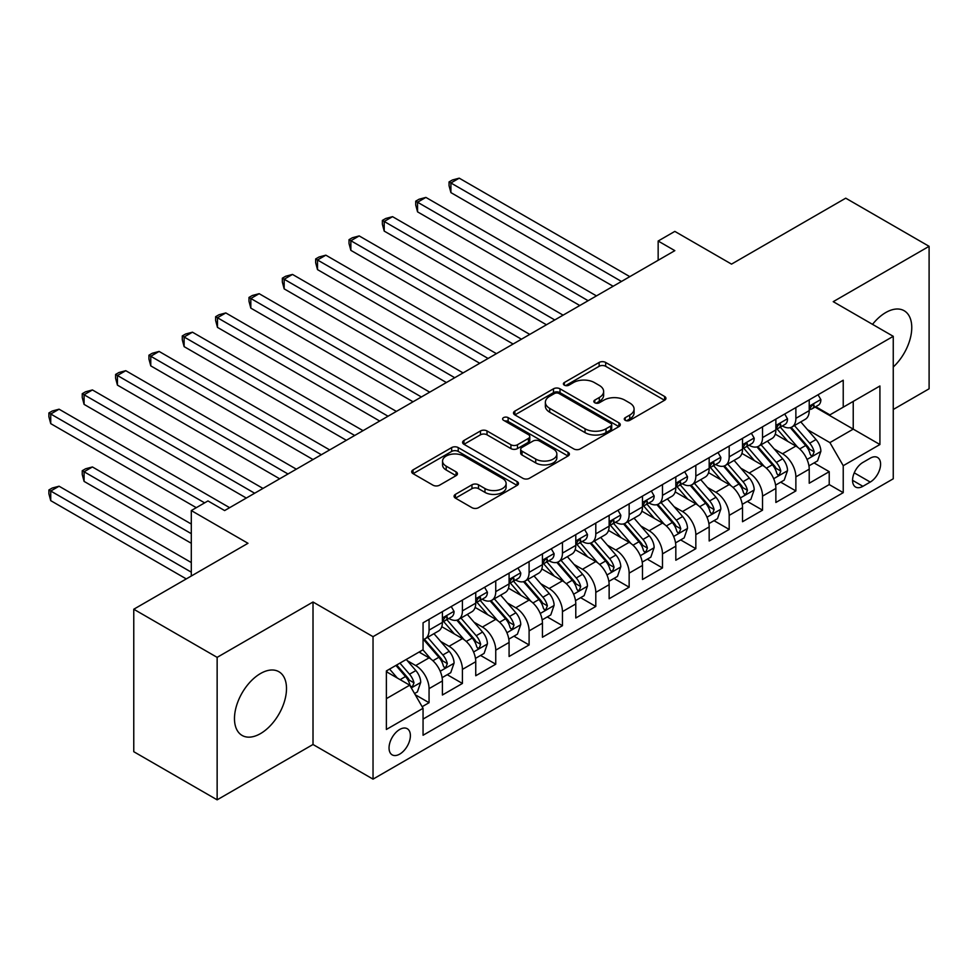 <?xml version="1.0" encoding="UTF-8"?>
<svg xmlns="http://www.w3.org/2000/svg" width="978" height="978" viewBox="0 0 978 978"><rect width="100%" height="100%" fill="white"/><g stroke="black" fill="none" stroke-linecap="round" stroke-linejoin="round"><path stroke-width="1.47" d="M625.235 420.32A3.24 1.87 0 0 0 629.82 420.32L664.6 400.246A4.633 2.677 0 0 0 665.945 398.352A4.633 2.677 0 0 0 664.6 396.469L605.675 362.447A4.633 2.677 0 0 0 599.135 362.447L564.355 382.52A3.24 1.87 0 0 0 563.401 383.853A3.24 1.87 0 0 0 564.355 385.173A3.24 1.87 0 0 0 568.939 385.173L573.438 382.569A14.817 8.557 0 0 1 594.379 382.569L599.294 385.405A14.817 8.557 0 0 1 603.634 391.457A14.817 8.557 0 0 1 599.294 397.508L594.795 400.1A3.24 1.87 0 0 0 593.842 401.42A3.24 1.87 0 0 0 594.795 402.753A3.24 1.87 0 0 0 599.38 402.753L603.878 400.149A14.817 8.557 0 0 1 624.82 400.149L629.734 402.985A14.817 8.557 0 0 1 634.074 409.036A14.817 8.557 0 0 1 629.734 415.075L625.235 417.679A3.24 1.87 0 0 0 624.282 419A3.24 1.87 0 0 0 625.235 420.32L625.235 417.679M260.49 733.61A36.785 21.235 120 0 0 284.525 701.189A36.785 21.235 120 0 0 278.877 671.715A36.785 21.235 120 0 0 260.49 673.536A36.785 21.235 120 0 0 236.456 705.957A36.785 21.235 120 0 0 242.092 735.432A36.785 21.235 120 0 0 260.49 733.61M893.256 367.007A36.785 21.235 120 0 0 904.137 310.723A36.785 21.235 120 0 0 885.75 312.544A36.785 21.235 120 0 0 872.523 324.354M399.709 754.111A15.086 8.716 120 0 0 409.574 740.811A15.086 8.716 120 0 0 407.264 728.72A15.086 8.716 120 0 0 399.709 729.466A15.086 8.716 120 0 0 389.855 742.767A15.086 8.716 120 0 0 392.166 754.857A15.086 8.716 120 0 0 399.709 754.111M455.43 494.355A4.633 2.677 0 0 0 454.073 496.249A4.633 2.677 0 0 0 455.43 498.132L471.958 507.68A4.633 2.677 0 0 0 478.511 507.68L517.13 485.381A4.633 2.677 0 0 0 518.487 483.487A4.633 2.677 0 0 0 517.13 481.604L458.217 447.582A4.633 2.677 0 0 0 451.665 447.582L413.046 469.88A4.633 2.677 0 0 0 411.689 471.775A4.633 2.677 0 0 0 413.046 473.658L433.009 485.186A4.633 2.677 0 0 0 439.562 485.186L456.09 475.65A4.633 2.677 0 0 0 457.447 473.755A4.633 2.677 0 0 0 456.09 471.861L446.188 466.151A12.384 7.152 0 0 1 442.557 461.09A12.384 7.152 0 0 1 450.21 454.489A12.384 7.152 0 0 1 463.694 456.041L502.484 478.438A12.384 7.152 0 0 1 506.115 483.487A12.384 7.152 0 0 1 498.474 490.088A12.384 7.152 0 0 1 484.978 488.548L478.511 484.807A4.633 2.677 0 0 0 471.958 484.807L455.43 494.355L455.43 498.132M893.256 409.489L929.1 388.792L929.1 246.322L845.738 198.179L731.52 264.121L674.832 231.395L658.157 241.028L674.832 250.649L224.634 510.565L207.972 500.932L191.297 510.565L191.297 576.018M217.14 657.363L217.14 799.833L313.009 744.49L313.009 602.008L217.14 657.363L133.766 609.233L247.984 543.291L191.297 510.565M313.009 602.008L373.034 636.666L893.256 336.322L893.256 478.792L373.034 779.136L373.034 636.666M929.1 246.322L833.232 301.664L893.256 336.322M573.756 448.902A4.633 2.677 0 0 0 580.309 448.902L618.927 426.604A4.633 2.677 0 0 0 620.284 424.721A4.633 2.677 0 0 0 618.927 422.826L560.015 388.804A4.633 2.677 0 0 0 553.462 388.804L514.844 411.115A4.633 2.677 0 0 0 513.487 412.997A4.633 2.677 0 0 0 514.844 414.892L573.756 448.902M504.844 421.017A3.24 1.87 0 0 1 508.132 421.481L508.132 417.63L568.035 452.215A4.633 2.677 0 0 1 569.392 454.098A4.633 2.677 0 0 1 568.035 455.992L529.404 478.291A4.633 2.677 0 0 1 522.863 478.291L463.939 444.281L463.939 440.491A4.633 2.677 0 0 0 462.594 442.386A4.633 2.677 0 0 0 463.939 444.281M463.939 440.491L480.479 430.956A4.633 2.677 0 0 1 487.02 430.956L510.919 444.745A4.633 2.677 0 0 0 517.46 444.745L528.426 438.413A4.633 2.677 0 0 0 529.783 436.53A4.633 2.677 0 0 0 528.426 434.635L503.548 420.271A3.24 1.87 0 0 1 502.606 418.951A3.24 1.87 0 0 1 504.599 417.227A3.24 1.87 0 0 1 508.132 417.63M217.14 799.833L133.766 751.703L133.766 609.233M422.141 706.703L429.061 702.705L415.222 694.722M407.349 660.712L415.723 665.553A18.863 10.892 60 0 1 429.061 688.646L442.398 680.957L442.398 695.003L462.411 683.451L447.227 674.698M440.699 641.458L449.061 646.299A18.863 10.892 60 0 1 462.411 669.404L475.748 661.703L475.748 675.749L495.748 664.196L480.577 655.443M474.037 622.204L482.411 627.045A18.863 10.892 60 0 1 495.748 650.15L509.086 642.448L509.086 656.495L529.098 644.954L513.927 636.189M507.386 602.961L515.761 607.79A18.863 10.892 60 0 1 529.098 630.896L542.435 623.194L542.435 637.253L562.448 625.7L547.277 616.935M540.736 583.707L549.11 588.536A18.863 10.892 60 0 1 562.448 611.641L575.785 603.939L575.785 617.998L595.798 606.446L580.626 597.68M574.086 564.453L582.46 569.282A18.863 10.892 60 0 1 595.798 592.387L609.135 584.685L609.135 598.744L629.147 587.191L613.964 578.426M607.436 545.198L615.798 550.027A18.863 10.892 60 0 1 629.147 573.132L642.485 565.431L642.485 579.489L662.485 567.937L647.314 559.171M640.773 525.944L649.147 530.773A18.863 10.892 60 0 1 662.485 553.878L675.822 546.176L675.822 560.235L695.835 548.682L680.664 539.929M674.123 506.69L682.497 511.531A18.863 10.892 60 0 1 695.835 534.624L709.172 526.934L709.172 540.981L729.185 529.428L714.013 520.675M707.473 487.435L715.847 492.276A18.863 10.892 60 0 1 729.185 515.382L742.522 507.68L742.522 521.726L762.534 510.174L747.363 501.421M740.823 468.181L749.197 473.022A18.863 10.892 60 0 1 762.534 496.127L775.872 488.425L775.872 502.472L795.872 490.932L795.872 476.873A18.863 10.892 -120 0 0 782.534 453.768L774.16 448.939M780.701 482.166L795.872 490.932M442.398 680.957A18.863 10.892 -120 0 0 429.061 657.852L419.049 652.069M475.748 661.703A18.863 10.892 -120 0 0 462.411 638.597L441.787 626.69M509.086 642.448A18.863 10.892 -120 0 0 495.748 619.343L475.125 607.436M542.435 623.194A18.863 10.892 -120 0 0 529.098 600.089L508.474 588.181M575.785 603.939A18.863 10.892 -120 0 0 562.448 580.834L541.824 568.927M609.135 584.685A18.863 10.892 -120 0 0 595.798 561.58L575.174 549.673M642.485 565.431A18.863 10.892 -120 0 0 629.147 542.325L608.524 530.418M675.822 546.176A18.863 10.892 -120 0 0 662.485 523.083L641.861 511.176M709.172 526.934A18.863 10.892 -120 0 0 695.835 503.829L675.211 491.922M742.522 507.68A18.863 10.892 -120 0 0 729.185 484.575L708.561 472.667M775.872 488.425A18.863 10.892 -120 0 0 762.534 465.32L741.911 453.413M870.237 458.193L862.902 462.435A14.621 8.435 120 0 0 853.354 475.32A14.621 8.435 120 0 0 855.591 487.032A14.621 8.435 120 0 0 862.902 486.31L870.237 482.068A14.621 8.435 120 0 0 879.797 469.183A14.621 8.435 120 0 0 877.547 457.472A14.621 8.435 120 0 0 870.237 458.193M386.371 698.659L409.721 685.187L423.058 708.292L423.058 735.248L843.232 492.655L843.232 465.699L829.894 442.606L807.51 429.684M423.058 708.292L386.371 729.466L386.371 670.945L423.058 649.759L423.058 622.803L843.232 380.222L843.232 407.178L879.919 385.992L879.919 444.525L843.232 465.699M448.89 618.475L449.061 618.573A18.863 10.892 60 0 0 458.499 619.502L471.836 611.8A18.863 10.892 -120 0 0 475.748 603.169L475.748 592.387M482.24 599.221L482.411 599.318A18.863 10.892 60 0 0 491.848 600.247L505.186 592.546A18.863 10.892 -120 0 0 509.086 583.915L509.086 573.132M515.589 579.966L515.761 580.064A18.863 10.892 60 0 0 525.198 581.005L538.536 573.304A18.863 10.892 -120 0 0 542.435 564.661L542.435 553.878M548.939 560.712L549.11 560.81A18.863 10.892 60 0 0 558.536 561.751L571.873 554.049A18.863 10.892 -120 0 0 575.785 545.406L575.785 534.624M582.277 541.457L582.46 541.555A18.863 10.892 60 0 0 591.886 542.497L605.223 534.795A18.863 10.892 -120 0 0 609.135 526.152L609.135 515.369M615.627 522.203L615.798 522.313A18.863 10.892 60 0 0 625.235 523.242L638.573 515.54A18.863 10.892 -120 0 0 642.485 506.91L642.485 496.127M648.976 502.949L649.147 503.059A18.863 10.892 60 0 0 658.585 503.988L671.923 496.286A18.863 10.892 -120 0 0 675.822 487.655L675.822 476.873M682.326 483.707L682.497 483.804A18.863 10.892 60 0 0 691.935 484.733L705.272 477.032A18.863 10.892 -120 0 0 709.172 468.401L709.172 457.618M715.676 464.452L715.847 464.55A18.863 10.892 60 0 0 725.273 465.479L738.61 457.777A18.863 10.892 -120 0 0 742.522 449.146L742.522 438.364M749.014 445.198L749.197 445.296A18.863 10.892 60 0 0 758.622 446.225L771.96 438.523A18.863 10.892 -120 0 0 775.872 429.892L775.872 419.11M423.058 719.075L829.222 484.575L829.222 471.677L809.222 483.23L809.222 469.171A18.863 10.892 -120 0 0 795.872 446.066L775.261 434.159M782.363 425.943L782.534 426.041A18.863 10.892 -120 0 0 791.972 426.983A18.863 10.892 -120 0 0 795.872 418.339L795.872 407.557M791.972 426.983L805.31 419.281A18.863 10.892 -120 0 0 809.222 410.638L809.222 399.855M429.061 619.343L429.061 630.125A18.863 10.892 60 0 1 425.149 638.756A18.863 10.892 60 0 1 423.058 639.526M425.149 638.756L438.486 631.054A18.863 10.892 -120 0 0 442.398 622.424L442.398 611.641M462.411 600.089L462.411 610.871A18.863 10.892 60 0 1 458.499 619.502M495.748 580.834L495.748 591.617A18.863 10.892 60 0 1 491.848 600.247M529.098 561.58L529.098 572.362A18.863 10.892 60 0 1 525.198 581.005M562.448 542.325L562.448 553.108A18.863 10.892 60 0 1 558.536 561.751M595.798 523.071L595.798 533.854A18.863 10.892 60 0 1 591.886 542.497M629.147 503.829L629.147 514.611A18.863 10.892 60 0 1 625.235 523.242M662.485 484.575L662.485 495.357A18.863 10.892 60 0 1 658.585 503.988M695.835 465.32L695.835 476.103A18.863 10.892 60 0 1 691.935 484.733M729.185 446.066L729.185 456.848A18.863 10.892 60 0 1 725.273 465.479M762.534 426.811L762.534 437.594A18.863 10.892 60 0 1 758.622 446.225M762.534 496.127L762.534 510.174M729.185 515.382L729.185 529.428M695.835 534.624L695.835 548.682M662.485 553.878L662.485 567.937M629.147 573.132L629.147 587.191M595.798 592.387L595.798 606.446M562.448 611.641L562.448 625.7M529.098 630.896L529.098 644.954M495.748 650.15L495.748 664.196M462.411 669.404L462.411 683.451M429.061 688.646L429.061 702.705M409.721 685.187L386.371 671.715M829.894 442.606L853.232 429.122L853.232 401.396L879.919 385.992M815.041 407.08L879.919 444.525M815.713 406.689L829.894 414.88L843.232 407.178M313.009 744.49L373.034 779.136M658.157 241.028L658.157 260.27M814.051 462.912L829.222 471.677M829.222 484.575L843.232 492.655M626.531 420.784L629.734 418.926A14.817 8.557 0 0 0 634.074 412.887L634.074 409.036M603.634 391.457L603.634 395.308A14.817 8.557 0 0 1 599.294 401.359L596.091 403.205M664.539 400.283L605.675 366.298A4.633 2.677 0 0 0 599.135 366.298L565.651 385.625M618.866 426.64L560.015 392.655A4.633 2.677 0 0 0 553.462 392.655L514.905 414.929M610.749 426.041A3.24 1.87 0 0 0 611.702 424.721A3.24 1.87 0 0 0 610.749 423.388L559.037 393.535A3.24 1.87 0 0 0 554.453 393.535L549.709 396.273A14.817 8.557 0 0 0 545.369 402.325A14.817 8.557 0 0 0 549.709 408.364L585.052 428.78A14.817 8.557 0 0 0 606.005 428.78L610.749 426.041L610.749 429.892A3.24 1.87 0 0 0 611.702 428.572L611.702 424.721M545.369 402.325L545.369 406.176A14.817 8.557 0 0 0 549.709 412.215L549.709 408.364M610.749 429.892L606.005 432.631A14.817 8.557 0 0 1 585.052 432.631L549.709 412.215M464 444.305L480.479 434.807L480.479 430.956M529.783 436.53L529.783 440.381A4.633 2.677 0 0 1 528.426 442.264L517.46 448.596A4.633 2.677 0 0 1 510.919 448.596L487.02 434.807A4.633 2.677 0 0 0 480.479 434.807M508.132 421.481L567.973 456.029M535.712 459.061A12.384 7.152 0 0 0 549.208 460.614A12.384 7.152 0 0 0 556.849 454.012A12.384 7.152 0 0 0 553.218 448.951L539.55 441.066A4.633 2.677 0 0 0 533.01 441.066L522.044 447.398A4.633 2.677 0 0 0 520.687 449.281A4.633 2.677 0 0 0 522.044 451.176L535.712 459.061L535.712 462.912A12.384 7.152 0 0 0 549.208 464.464A12.384 7.152 0 0 0 556.849 457.863L556.849 454.012M520.687 449.281L520.687 453.132A4.633 2.677 0 0 0 522.044 455.027L522.044 451.176M535.712 462.912L522.044 455.027M506.115 483.487L506.115 487.337A12.384 7.152 0 0 1 498.474 493.939A12.384 7.152 0 0 1 484.978 492.399L478.511 488.658A4.633 2.677 0 0 0 471.958 488.658L455.491 498.169M442.557 461.09L442.557 464.941A12.384 7.152 0 0 0 446.188 470.002L446.188 466.151M456.029 475.687L446.188 470.002M517.069 485.418L458.217 451.433A4.633 2.677 0 0 0 451.665 451.433L413.107 473.694M808.94 465.87L817.559 460.895L820.884 451.261A12.494 7.213 -120 0 0 816.019 439.525L800.786 421.885M797.73 447.288L780.322 427.129M787.816 441.42L777.718 429.709A29.951 17.286 -120 0 0 776.789 428.67M450.907 269.61L546.445 324.769L384.207 231.101L384.207 221.48L392.545 216.664L563.108 315.148M790.273 427.655L805.689 445.503A12.494 7.213 60 0 1 810.139 454.11L811.043 455.589L812.73 455.357L814.136 451.799A12.494 7.213 -120 0 0 809.686 443.193L794.454 425.552M791.178 427.362L807.742 446.53A6.369 3.68 60 0 1 809.344 449.024L814.136 451.799M818.048 394.757L820.884 399.66A12.494 7.213 60 0 1 818.305 405.198L811.96 408.853A12.494 7.213 -120 0 0 814.136 405.98L813.879 404.868M621.47 281.456L450.907 182.972L459.232 178.167L629.808 276.64M809.637 409.44L809.686 409.44A12.494 7.213 -120 0 0 811.96 408.853M812.522 405.039L814.136 405.98C813.354 404.097 812.021 404.868 810.139 408.291A12.494 7.213 60 0 1 809.222 410.063M613.133 286.261L450.907 192.605L450.907 182.972L449.061 181.92L452.398 179.989L459.232 178.167M450.907 192.605L449.061 185.771L449.061 181.92M775.591 485.125L784.209 480.149L787.534 470.516A12.494 7.213 -120 0 0 782.669 458.78L767.437 441.139M764.38 466.543L746.972 446.371M754.478 460.662L744.368 448.963A29.951 17.286 -120 0 0 743.439 447.924M417.557 288.865L513.095 344.024L350.857 250.356L350.857 240.735L359.195 235.918L529.77 334.403M756.923 446.909L772.339 464.746A12.494 7.213 60 0 1 776.789 473.364L777.706 474.843L779.393 474.599L780.799 471.054A12.494 7.213 -120 0 0 776.336 462.435L761.104 444.794M757.828 446.616L774.393 465.785A6.369 3.68 60 0 1 775.994 468.279L780.799 471.054M742.241 504.367L750.86 499.391L754.197 489.77A12.494 7.213 -120 0 0 749.331 478.034L734.087 460.394M731.031 485.797L713.622 465.626M721.128 479.917L711.018 468.217A29.951 17.286 -120 0 0 710.089 467.178M384.207 308.119L479.746 363.278L317.508 269.61L317.508 259.989L325.845 255.172L496.421 353.657M723.573 466.164L738.989 484A12.494 7.213 60 0 1 743.439 492.619L744.356 494.098L746.043 493.853L747.449 490.308A12.494 7.213 -120 0 0 742.987 481.689L727.754 464.049M724.478 465.87L741.043 485.039A6.369 3.68 60 0 1 742.644 487.533L747.449 490.308M708.891 523.621L717.51 518.646L720.847 509.025A12.494 7.213 -120 0 0 715.982 497.289L700.737 479.648M697.693 505.039L680.272 484.88M687.779 499.171L677.668 487.472A29.951 17.286 -120 0 0 676.739 486.433M350.857 327.373L446.396 382.532L284.17 288.865L284.17 279.243L292.508 274.427L463.071 372.899M690.236 485.418L705.639 503.254A12.494 7.213 60 0 1 710.101 511.861L711.006 513.352L712.693 513.108L714.099 509.55A12.494 7.213 -120 0 0 709.637 500.944L694.404 483.303M691.14 485.125L707.693 504.293A6.369 3.68 60 0 1 709.294 506.787L714.099 509.55M675.553 542.876L684.16 537.9L687.497 528.279A12.494 7.213 -120 0 0 682.632 516.543L667.399 498.902M664.343 524.294L646.923 504.135M654.429 518.426L644.331 506.726A29.951 17.286 -120 0 0 643.402 505.687M317.508 346.628L413.046 401.787L250.82 308.119L250.82 298.498L259.158 293.681L429.721 392.154M656.886 504.672L672.289 522.509A12.494 7.213 60 0 1 676.752 531.115L677.656 532.594L679.343 532.362L680.749 528.805A12.494 7.213 -120 0 0 676.299 520.198L661.055 502.558M657.791 504.379L674.343 523.548A6.369 3.68 60 0 1 675.957 526.042L680.749 528.805M784.711 414.012L787.534 418.914A12.494 7.213 60 0 1 784.955 424.452L778.622 428.107A12.494 7.213 -120 0 0 780.799 425.222L780.53 424.122M588.12 300.711L417.557 202.226L425.895 197.409L596.458 295.894M776.287 428.694L776.336 428.694A12.494 7.213 -120 0 0 778.622 428.107M779.185 424.293L780.799 425.222C780.004 423.34 778.671 424.11 776.789 427.533A12.494 7.213 60 0 1 775.872 429.318M579.783 305.515L417.557 211.859L417.557 202.226L415.723 201.175L419.049 199.243L425.895 197.409M417.557 211.859L415.723 205.025L415.723 201.175M751.361 433.266L754.197 438.168A12.494 7.213 60 0 1 751.605 443.706L745.273 447.362A12.494 7.213 -120 0 0 747.449 444.477L747.18 443.376M554.783 319.965L382.374 220.417L385.711 218.497L392.545 216.664M742.938 447.948L742.987 447.948A12.494 7.213 -120 0 0 745.273 447.362M745.835 443.547L747.449 444.477C746.654 442.594 745.322 443.364 743.439 446.787A12.494 7.213 60 0 1 742.522 448.572M384.207 231.101L382.374 224.268L382.374 220.417M718.011 452.521L720.847 457.423A12.494 7.213 60 0 1 718.255 462.949L711.923 466.616A12.494 7.213 -120 0 0 714.099 463.731L713.83 462.618M521.433 339.207L349.024 239.671L352.361 237.752L359.195 235.918M709.588 467.203L709.637 467.203A12.494 7.213 -120 0 0 711.923 466.616M712.485 462.802L714.099 463.731C713.317 461.848 711.984 462.618 710.101 466.041A12.494 7.213 60 0 1 709.172 467.826M350.857 250.356L349.024 243.522L349.024 239.671M684.661 471.763L687.497 476.677A12.494 7.213 60 0 1 684.906 482.203L678.573 485.858A12.494 7.213 -120 0 0 680.749 482.985L680.492 481.873M488.083 358.461L315.674 258.925L319.011 257.006L325.845 255.172M676.25 486.445L676.299 486.445A12.494 7.213 -120 0 0 678.573 485.858M679.135 482.056L680.749 482.985C679.967 481.103 678.634 481.873 676.752 485.296A12.494 7.213 60 0 1 675.822 487.068M317.508 269.61L315.674 262.776L315.674 258.925M642.204 562.13L650.822 557.154L654.148 547.533A12.494 7.213 -120 0 0 649.282 535.797L634.05 518.157M630.993 543.548L613.585 523.389M621.091 537.68L610.981 525.981A29.951 17.286 -120 0 0 610.052 524.929M284.17 365.882L379.709 421.041L217.471 327.373L217.471 317.74L225.808 312.936L396.383 411.408M623.536 523.915L638.952 541.763A12.494 7.213 60 0 1 643.402 550.369L644.306 551.849L646.006 551.616L647.399 548.059A12.494 7.213 -120 0 0 642.949 539.453L627.717 521.812M624.441 523.633L641.006 542.802A6.369 3.68 60 0 1 642.607 545.296L647.399 548.059M651.324 491.017L654.148 495.932A12.494 7.213 60 0 1 651.568 501.457L645.223 505.113A12.494 7.213 -120 0 0 647.399 502.24L647.143 501.127M454.733 377.716L282.336 278.18L285.662 276.261L292.508 274.427M642.901 505.699L642.949 505.699A12.494 7.213 -120 0 0 645.223 505.113M645.786 501.311L647.399 502.24C646.617 500.357 645.284 501.127 643.402 504.55A12.494 7.213 60 0 1 642.485 506.323M284.17 288.865L282.336 282.031L282.336 278.18M608.854 581.384L617.473 576.409L620.798 566.775A12.494 7.213 -120 0 0 615.932 555.052L600.7 537.411M597.644 562.802L580.235 542.643M587.741 556.934L577.631 545.235A29.951 17.286 -120 0 0 576.702 544.184M250.82 385.136L346.359 440.296L184.121 346.628L184.121 336.994L192.458 332.19L363.034 430.662M590.186 543.169L605.602 561.017A12.494 7.213 60 0 1 610.052 569.624L610.969 571.103L612.656 570.871L614.062 567.313A12.494 7.213 -120 0 0 609.6 558.707L594.367 541.066M591.091 542.876L607.656 562.057A6.369 3.68 60 0 1 609.257 564.538L614.062 567.313M617.974 510.271L620.798 515.186A12.494 7.213 60 0 1 618.218 520.712L611.886 524.367A12.494 7.213 -120 0 0 614.062 521.494L613.793 520.382M421.384 396.97L248.987 297.434L252.324 295.503L259.158 293.681M609.551 524.954L609.6 524.954A12.494 7.213 -120 0 0 611.886 524.367M612.448 520.565L614.062 521.494C613.267 519.611 611.935 520.382 610.052 523.805A12.494 7.213 60 0 1 609.135 525.577M250.82 308.119L248.987 301.285L248.987 297.434M575.504 600.639L584.123 595.663L587.46 586.03A12.494 7.213 -120 0 0 582.595 574.294L567.35 556.653M564.306 582.057L546.885 561.898M554.392 576.189L544.281 564.477A29.951 17.286 -120 0 0 543.352 563.438M217.471 404.379L313.009 459.538L150.771 365.882L150.771 356.249L159.108 351.432L329.684 449.917M556.837 562.423L572.252 580.272A12.494 7.213 60 0 1 576.702 588.878L577.619 590.357L579.306 590.125L580.712 586.568A12.494 7.213 -120 0 0 576.25 577.961L561.017 560.321M557.741 562.13L574.306 581.311A6.369 3.68 60 0 1 575.908 583.793L580.712 586.568M584.624 529.526L587.46 534.44A12.494 7.213 60 0 1 584.868 539.966L578.536 543.621A12.494 7.213 -120 0 0 580.712 540.748L580.443 539.636M388.046 416.225L215.637 316.689L218.974 314.757L225.808 312.936M576.201 544.208L576.25 544.208A12.494 7.213 -120 0 0 578.536 543.621M579.098 539.807L580.712 540.748C579.917 538.866 578.585 539.636 576.702 543.059A12.494 7.213 60 0 1 575.785 544.832M217.471 327.373L215.637 320.539L215.637 316.689M542.154 619.893L550.773 614.917L554.11 605.284A12.494 7.213 -120 0 0 549.245 593.548L534 575.908M530.956 601.311L513.536 581.152M521.042 595.443L510.932 583.732A29.951 17.286 -120 0 0 510.003 582.692M184.121 423.633L279.659 478.792L117.433 385.124L117.433 375.503L125.771 370.686L296.334 469.171M523.499 581.678L538.902 599.526A12.494 7.213 60 0 1 543.365 608.133L544.269 609.612L545.956 609.38L547.362 605.822A12.494 7.213 -120 0 0 542.912 597.216L527.668 579.575M524.404 581.384L540.956 600.553A6.369 3.68 60 0 1 542.558 603.047L547.362 605.822M551.274 548.78L554.11 553.682A12.494 7.213 60 0 1 551.519 559.22L545.186 562.876A12.494 7.213 -120 0 0 547.362 560.003L547.093 558.89M354.696 435.479L182.287 335.943L185.624 334.011L192.458 332.19M542.851 563.462L542.912 563.462A12.494 7.213 -120 0 0 545.186 562.876M545.748 559.061L547.362 560.003C546.58 558.12 545.247 558.89 543.365 562.313A12.494 7.213 60 0 1 542.435 564.086M184.121 346.628L182.287 339.794L182.287 335.943M508.817 639.147L517.423 634.172L520.761 624.539A12.494 7.213 -120 0 0 515.895 612.803L500.663 595.162M497.606 620.565L480.198 600.394M487.692 614.685L477.594 602.986A29.951 17.286 -120 0 0 476.665 601.947M150.771 442.887L246.309 498.046L84.084 404.379L84.084 394.757L92.421 389.941L262.984 488.425M490.149 600.932L505.553 618.768A12.494 7.213 60 0 1 510.015 627.387L510.919 628.866L512.606 628.622L514.012 625.076A12.494 7.213 -120 0 0 509.562 616.458L494.318 598.817M491.054 600.639L507.606 619.808A6.369 3.68 60 0 1 509.22 622.301L514.012 625.076M475.467 658.39L484.086 653.414L487.411 643.793A12.494 7.213 -120 0 0 482.545 632.057L467.313 614.416M464.257 639.82L446.848 619.649M454.354 633.94L444.244 622.24A29.951 17.286 -120 0 0 443.315 621.201M117.433 462.142L196.297 507.68L50.734 423.633L50.734 414.012L59.071 409.195L229.647 507.68M456.799 620.186L472.215 638.023A12.494 7.213 60 0 1 476.665 646.641L477.57 648.121L479.269 647.876L480.663 644.331A12.494 7.213 -120 0 0 476.213 635.712L460.98 618.072M457.704 619.893L474.269 639.062A6.369 3.68 60 0 1 475.87 641.556L480.663 644.331M442.117 677.644L450.736 672.668L454.073 663.047A12.494 7.213 -120 0 0 449.195 651.311L433.963 633.671M430.907 659.062L422.936 649.832M421.005 653.194L419.709 651.69M191.297 524.037L92.421 466.958L84.084 471.775L84.084 481.396L191.297 543.291M423.45 639.441L438.865 657.277A12.494 7.213 60 0 1 443.315 665.884L444.232 667.375L445.919 667.13L447.325 663.573A12.494 7.213 -120 0 0 442.863 654.967L427.63 637.326M424.354 639.147L440.919 658.316A6.369 3.68 60 0 1 442.521 660.81L447.325 663.573M84.084 481.396L82.25 474.562L82.25 470.711L191.297 533.67M82.25 470.711L85.587 468.78L92.421 466.958M414.55 693.561L417.386 691.923L420.723 682.302A12.494 7.213 -120 0 0 415.858 670.566L406.261 659.453M397.312 678.023L389.586 669.086M387.655 672.448L386.371 670.969M191.297 562.546L59.071 486.213L50.734 491.017L50.734 500.65L186.285 578.915M395.919 665.431L405.515 676.531A12.494 7.213 60 0 1 409.978 685.138L410.882 686.617L412.569 686.385L413.975 682.827A12.494 7.213 -120 0 0 409.513 674.221L399.929 663.121M396.701 664.979L407.569 677.571A6.369 3.68 60 0 1 409.171 680.065L413.975 682.827M50.734 500.65L48.9 493.817L48.9 489.966L191.297 572.167M48.9 489.966L52.237 488.034L59.071 486.213M517.924 568.035L520.761 572.937A12.494 7.213 60 0 1 518.169 578.475L511.836 582.13A12.494 7.213 -120 0 0 514.012 579.245L513.756 578.145M321.346 454.733L148.937 355.197L152.275 353.266L159.108 351.432M509.514 582.717L509.562 582.717A12.494 7.213 -120 0 0 511.836 582.13M512.399 578.316L514.012 579.245C513.23 577.362 511.897 578.132 510.015 581.555A12.494 7.213 60 0 1 509.086 583.34M150.771 365.882L148.937 359.048L148.937 355.197M484.587 587.289L487.411 592.191A12.494 7.213 60 0 1 484.831 597.729L478.486 601.384A12.494 7.213 -120 0 0 480.663 598.499L480.406 597.399M287.997 473.988L115.6 374.44L118.925 372.52L125.771 370.686M476.164 601.971L476.213 601.971A12.494 7.213 -120 0 0 478.486 601.384M479.049 597.57L480.663 598.499C479.88 596.617 478.548 597.387 476.665 600.81A12.494 7.213 60 0 1 475.748 602.595M117.433 385.124L115.6 378.29L115.6 374.44M451.237 606.543L454.073 611.446A12.494 7.213 60 0 1 451.481 616.971L445.149 620.639A12.494 7.213 -120 0 0 447.325 617.754L447.056 616.641M254.647 493.23L82.25 393.694L85.587 391.775L92.421 389.941M442.814 621.226L442.863 621.226A12.494 7.213 -120 0 0 445.149 620.639M445.711 616.825L447.325 617.754C446.53 615.871 445.198 616.641 443.315 620.064A12.494 7.213 60 0 1 442.398 621.849M84.084 404.379L82.25 397.545L82.25 393.694M204.634 502.863L48.9 412.948L52.237 411.029L59.071 409.195M50.734 423.633L48.9 416.799L48.9 412.948M415.723 665.553L429.061 657.852M449.061 646.299L462.411 638.597M482.411 627.045L495.748 619.343M515.761 607.79L529.098 600.089M549.11 588.536L562.448 580.834M582.46 569.282L595.798 561.58M615.798 550.027L629.147 542.325M649.147 530.773L662.485 523.083M682.497 511.531L695.835 503.829M715.847 492.276L729.185 484.575M749.197 473.022L762.534 465.32M782.534 453.768L795.872 446.066M795.872 418.339L809.222 410.638M429.061 630.125L442.398 622.424M462.411 610.871L475.748 603.169M495.748 591.617L509.086 583.915M529.098 572.362L542.435 564.661M562.448 553.108L575.785 545.406M595.798 533.854L609.135 526.152M629.147 514.611L642.485 506.91M662.485 495.357L675.822 487.655M695.835 476.103L709.172 468.401M729.185 456.848L742.522 449.146M762.534 437.594L775.872 429.892M795.872 476.873L809.222 469.171M854.246 472.839L870.237 482.068M852.571 480.332L862.902 486.31M629.734 418.926L629.734 415.075M594.795 402.753L594.795 400.1M599.294 401.359L599.294 397.508M564.355 385.173L564.355 382.52M599.135 366.298L599.135 362.447M605.675 366.298L605.675 362.447M664.6 400.246L664.6 396.469M514.844 414.892L514.844 411.115M553.462 392.655L553.462 388.804M560.015 392.655L560.015 388.804M618.927 426.604L618.927 422.826M585.052 432.631L585.052 428.78M606.005 432.631L606.005 428.78M487.02 434.807L487.02 430.956M510.919 448.596L510.919 444.745M517.46 448.596L517.46 444.745M528.426 442.264L528.426 438.413M568.035 455.992L568.035 452.215M471.958 488.658L471.958 484.807M478.511 488.658L478.511 484.807M484.978 492.399L484.978 488.548M456.09 475.65L456.09 471.861M413.046 473.658L413.046 469.88M451.665 451.433L451.665 447.582M458.217 451.433L458.217 447.582M517.13 485.381L517.13 481.604M807.033 459.452L820.811 451.506M809.686 443.193L816.019 439.525M799.723 448.939L805.689 445.503M820.811 399.525L809.222 406.212M773.684 478.707L787.461 470.76M776.336 462.435L782.669 458.78M766.373 468.193L772.339 464.746M740.334 497.961L754.111 490.015M742.987 481.689L749.331 478.034M733.023 487.447L738.989 484M706.984 517.215L720.762 509.269M709.637 500.944L715.982 497.289M699.686 506.702L705.639 503.254M673.646 536.47L687.412 528.511M676.299 520.198L682.632 516.543M666.336 525.956L672.289 522.509M787.461 418.78L775.872 425.467M754.111 438.022L742.522 444.721M720.762 457.276L709.172 463.975M687.412 476.53L675.822 483.218M640.297 555.724L654.074 547.766M642.949 539.453L649.282 535.797M632.986 545.198L638.952 541.763M654.074 495.785L642.485 502.472M606.947 574.978L620.724 567.02M609.6 558.707L615.932 555.052M599.636 564.453L605.602 561.017M620.724 515.039L609.135 521.726M573.597 594.233L587.375 586.274M576.25 577.961L582.595 574.294M566.286 583.707L572.252 580.272M587.375 534.294L575.785 540.981M540.247 613.475L554.025 605.529M542.912 597.216L549.245 593.548M532.949 602.961L538.902 599.526M554.025 553.548L542.435 560.235M506.91 632.729L520.675 624.783M509.562 616.458L515.895 612.803M499.599 622.216L505.553 618.768M473.56 651.984L487.337 644.037M476.213 635.712L482.545 632.057M466.249 641.47L472.215 638.023M440.21 671.238L453.988 663.292M442.863 654.967L449.195 651.311M432.899 660.725L438.865 657.277M411.298 687.925L420.638 682.534M409.513 674.221L415.858 670.566M400.124 679.649L405.515 676.531M520.675 572.802L509.086 579.489M487.337 592.045L475.748 598.744M453.988 611.299L442.398 617.998"/></g></svg>
